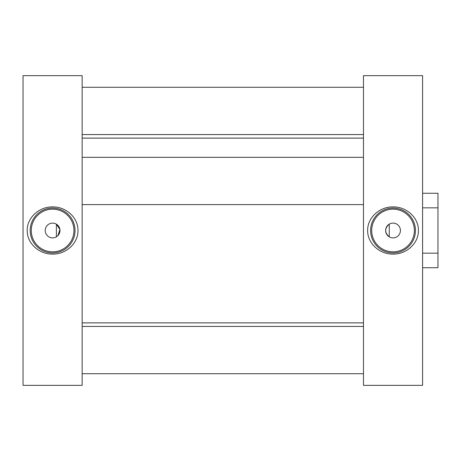 <?xml version="1.0" encoding="UTF-8"?>
<svg xmlns="http://www.w3.org/2000/svg" width="461" height="461" viewBox="0 0 461 461"><rect width="100%" height="100%" fill="white"/><g stroke="black" fill="none" stroke-linecap="round" stroke-linejoin="round"><path stroke-width="0.69" d="M57.879 235.669L59.93 229.549L56.386 224.155L56.386 236.845M52.6 237.888A7.388 7.388 0 0 0 59.988 230.5A7.388 7.388 0 0 0 52.6 223.112A7.388 7.388 0 0 0 45.213 230.5A7.388 7.388 0 0 0 52.6 237.888M52.6 251.827A21.327 21.327 0 0 0 73.933 230.5A21.327 21.327 0 0 0 52.6 209.173A21.327 21.327 0 0 0 31.273 230.5A21.327 21.327 0 0 0 52.6 251.827M52.6 252.928A22.428 22.428 0 0 0 75.034 230.5A22.428 22.428 0 0 0 52.6 208.072A22.428 22.428 0 0 0 30.172 230.5A22.428 22.428 0 0 0 52.6 252.928M52.6 254.08C65.485 254.455 78.197 243.771 77.984 230.506C78.186 217.194 65.474 206.551 52.6 206.92C39.738 206.557 27.049 217.171 27.216 230.46C26.986 243.794 39.744 254.455 52.6 254.08M82.15 385.35L23.05 385.35L23.05 75.65L82.15 75.65L82.15 385.35M82.15 138.121L363.481 138.121M82.15 322.879L363.481 322.879M389.251 224.155L389.251 236.845C384.509 232.621 384.509 228.385 389.251 224.155M393.031 209.173A21.327 21.327 0 0 0 371.704 230.5A21.327 21.327 0 0 0 393.031 251.827A21.327 21.327 0 0 0 414.364 230.5A21.327 21.327 0 0 0 393.031 209.173M393.031 223.112A7.388 7.388 0 0 0 385.644 230.5A7.388 7.388 0 0 0 393.031 237.888A7.388 7.388 0 0 0 400.419 230.5A7.388 7.388 0 0 0 393.031 223.112M393.031 208.072A22.428 22.428 0 0 0 370.604 230.5A22.428 22.428 0 0 0 393.031 252.928A22.428 22.428 0 0 0 415.459 230.5A22.428 22.428 0 0 0 393.031 208.072M393.031 206.92C380.152 206.545 367.44 217.229 367.648 230.494C367.452 243.806 380.158 254.449 393.031 254.08C405.899 254.443 418.588 243.829 418.415 230.54C418.646 217.206 405.893 206.545 393.031 206.92M363.481 75.65L422.581 75.65L422.581 385.35L363.481 385.35L363.481 75.65M422.581 193.263L437.95 193.263L437.95 267.737L422.581 267.737M422.581 253.152L437.95 253.152M437.95 207.848L422.581 207.848M363.481 204.609L82.15 204.609M363.481 157.328L82.15 157.328M363.481 134.56L82.15 134.56M363.481 87.279L82.15 87.279M363.481 373.721L82.15 373.721M363.481 326.44L82.15 326.44"/></g></svg>
